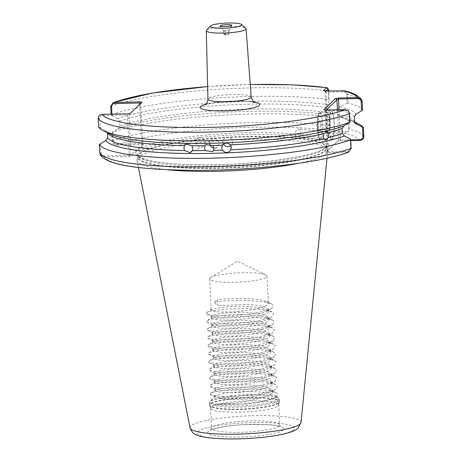 <?xml version="1.0" encoding="UTF-8"?>
<svg xmlns="http://www.w3.org/2000/svg" width="462" height="462" viewBox="0 0 462 462"><rect width="100%" height="100%" fill="white"/><g stroke="black" fill="none" stroke-linecap="round" stroke-linejoin="round"><path stroke-width="0.35" stroke-dasharray="2.31 1.73" d="M223.735 34.072A2.726 0.439 177.2 0 1 226.64 33.57A2.726 0.439 177.2 0 1 229.135 33.888A2.726 0.439 177.2 0 1 229.094 33.969A2.726 0.439 177.2 0 1 229.031 34.015A2.726 0.439 177.2 0 1 226.438 34.459A2.726 0.439 177.2 0 1 223.81 34.269A2.726 0.439 177.2 0 1 223.689 34.153A2.726 0.439 177.2 0 1 223.735 34.072M223.579 30.914A2.726 0.439 177.2 0 1 226.49 30.417A2.726 0.439 177.2 0 1 228.979 30.735A2.726 0.439 177.2 0 1 228.973 30.775A2.726 0.439 177.2 0 1 228.938 30.815A2.726 0.439 177.2 0 1 226.161 31.306A2.726 0.439 177.2 0 1 223.55 31.041A2.726 0.439 177.2 0 1 223.539 31A2.726 0.439 177.2 0 1 223.579 30.914M206.56 30.203A19.912 3.199 177.2 0 1 206.624 30.134A19.912 3.199 177.2 0 1 226.253 26.559A19.912 3.199 177.2 0 1 245.801 28.286M300.623 132.721A4.089 2.622 -85 0 1 297.632 137.422A4.089 2.622 -85 0 1 295.362 133.974A4.089 2.622 -85 0 1 298.348 129.273A4.089 2.622 -85 0 1 300.623 132.721M209.679 143.699A4.77 4.626 46.4 0 1 216.054 138.981A4.77 4.626 46.4 0 1 213.929 147.979M223.481 144.005A4.77 4.701 12.6 0 1 228.147 137.237A4.77 4.701 12.6 0 1 230.74 145.599M204.909 142.411A4.77 4.406 64 0 1 202.523 146.65A4.77 4.406 64 0 1 195.957 142.313A4.77 4.406 64 0 1 198.342 138.08A4.77 4.406 64 0 1 204.909 142.411M331.341 111.567A14.172 2.558 -91.1 0 1 334.505 123.175A14.172 2.558 -91.1 0 1 332.709 139.507A14.172 2.558 -91.1 0 1 331.82 139.478A14.172 2.558 -91.1 0 1 329.464 125.589A14.172 2.558 -91.1 0 1 331.289 111.619A14.172 2.558 -91.1 0 1 331.341 111.567M332.143 138.981A13.629 2.46 88.9 0 0 333.916 124.388A13.629 2.46 88.9 0 0 331.231 111.925A13.629 2.46 88.9 0 0 330.832 112.116A13.629 2.46 88.9 0 0 330.78 112.162A13.629 2.46 88.9 0 0 329.031 125.595A13.629 2.46 88.9 0 0 331.289 138.952A13.629 2.46 88.9 0 0 331.745 139.172A13.629 2.46 88.9 0 0 332.143 138.981M319.958 131.144A5.452 0.982 88.9 0 0 320.651 124.861A5.452 0.982 88.9 0 0 319.433 120.397A5.452 0.982 88.9 0 0 319.282 120.611A5.452 0.982 88.9 0 0 318.711 125.791A5.452 0.982 88.9 0 0 319.479 130.948A5.452 0.982 88.9 0 0 319.958 131.144M210.048 278.049A28.754 4.62 177.2 0 1 210.707 277.558A28.754 4.62 177.2 0 1 238.097 272.898A28.754 4.62 177.2 0 1 265.812 274.867A28.754 4.62 177.2 0 1 267.042 276.109A28.754 4.62 177.2 0 1 266.597 276.975A28.754 4.62 177.2 0 1 235.909 282.236A28.754 4.62 177.2 0 1 209.604 278.915A28.754 4.62 177.2 0 1 210.048 278.049M262.15 397.36C249.595 401.94 226.132 404.325 215.725 404.031L247.384 403.984L264.039 401.599L274.359 398.25L275.629 397.193L275.358 395.154L264.668 392.215L245.022 391.441L225.392 392.948L215.205 395.778L215.731 397.268L219.745 398.25A28.754 4.62 177.2 0 0 262.15 397.36C267.613 396.055 270.986 394.663 272.28 393.179L272.713 392.071L272.43 391.32L270.726 390.061L264.634 388.311L248.937 386.908L231.318 387.335L218.491 389.119L215.65 390.147L215.078 390.852L215.344 391.274L223.059 392.671L238.681 392.463L256.219 390.425L268.971 387.029L271.887 385.117L272.32 384.009L272.037 383.258L270.334 381.999L264.241 380.255L248.544 378.846L230.925 379.273L218.099 381.058L215.142 382.161L214.686 382.79L214.951 383.212L222.667 384.609L238.288 384.401L255.827 382.363L268.572 378.967L271.494 377.056L271.922 375.952L271.644 375.202L269.935 373.937L263.848 372.193L248.152 370.79L230.532 371.211L217.706 372.996L214.743 374.099L214.293 374.728L214.553 375.156L222.274 376.547L237.89 376.339L255.434 374.307L268.179 370.905L271.096 368.999L271.529 367.891L271.252 367.14L269.542 365.875L263.455 364.131L247.753 362.728L230.134 363.149L217.307 364.94L214.351 366.043L213.894 366.672L214.16 367.094L221.875 368.485L237.497 368.283L255.036 366.245L267.787 362.849L270.703 360.938L271.136 359.829L270.853 359.078L269.15 357.819L263.057 356.069L247.361 354.666L229.741 355.093L216.915 356.878L213.958 357.981L213.502 358.61L213.767 359.032L221.483 360.429L237.104 360.221L254.643 358.183L267.388 354.787L270.31 352.876L270.744 351.773L270.461 351.016L268.757 349.757L262.664 348.013L246.968 346.604L229.348 347.031L216.522 348.816L213.565 349.919L213.109 350.548L213.375 350.97L221.09 352.367L236.706 352.159L254.25 350.121L266.996 346.725L269.918 344.814L270.345 343.711L270.068 342.96L268.358 341.695L262.272 339.951L246.575 338.548L228.95 338.969L216.124 340.754L213.167 341.863L212.711 342.492L212.976 342.914L220.697 344.306L236.313 344.103L253.857 342.065L266.603 338.663L269.519 336.758L269.952 335.649L269.669 334.898L267.966 333.633L261.879 331.889L246.177 330.486L228.557 330.913L215.731 332.698L212.774 333.801L212.318 334.43L212.584 334.852L220.299 336.249L235.92 336.041L253.459 334.003L266.21 330.607L269.127 328.696L269.56 327.587L269.277 326.836L267.573 325.577L261.48 323.833L245.784 322.424L228.164 322.851L215.338 324.636L212.381 325.739L211.925 326.368L212.191 326.79L219.906 328.187L235.528 327.98L253.066 325.941L265.812 322.545L268.734 320.634L269.167 319.531L268.884 318.78L267.18 317.515L261.088 315.771L245.391 314.362L227.772 314.789L214.946 316.574L211.983 317.677L211.532 318.306L211.792 318.734L219.514 320.126L235.129 319.918L252.674 317.885L265.419 314.483L268.341 312.578L268.769 311.469L268.491 310.718L266.782 309.453L260.695 307.709L244.993 306.306L227.373 306.728L214.547 308.518L211.59 309.621L211.134 310.25L211.4 310.672L219.115 312.064L234.736 311.862L252.281 309.823L265.026 306.427L267.943 304.516L268.376 303.407L268.093 302.656L266.389 301.397L260.302 299.647L244.6 298.244L226.981 298.671L217.533 299.763L217.821 305.653L213.721 302.362L217.533 299.763M219.745 398.25L248.637 397.47L270.836 392.105L272.176 391.014L272.603 389.905L264.841 386.203L246.408 384.696L226.137 385.649L215.425 388.057L214.974 388.686L215.621 389.345L224.763 390.586L242.146 390.032L258.599 387.797L270.443 384.049L271.783 382.952L272.21 381.849L264.859 378.222L246.269 376.64L227.021 377.448L215.032 379.995L214.576 380.624L215.228 381.283L224.099 382.513L240.846 382.045L258.281 379.718L270.051 375.987L271.385 374.89L271.818 373.787L264.391 370.149L246.027 368.584L226.461 369.404L214.639 371.933L214.183 372.563L214.836 373.221L223.839 374.463L240.563 373.977L258.206 371.598L269.652 367.925L270.992 366.834L271.425 365.725L264.056 362.098L245.697 360.522L225.19 361.44L214.247 363.877L213.791 364.506L214.437 365.165L223.908 366.412L240.419 365.898L258.287 363.438L269.259 359.869L270.599 358.772L271.032 357.663L263.571 354.025L244.929 352.46L224.376 353.43L213.848 355.815L213.398 356.445L214.045 357.103L223.204 358.345L239.755 357.859L257.501 355.457L268.867 351.807L270.206 350.71L270.634 349.607L262.901 345.911L244.3 344.392L224.699 345.287L213.456 347.753L212.999 348.383L213.652 349.041L222.17 350.26L238.993 349.826L256.295 347.563L268.474 343.745L269.808 342.648L270.241 341.545L262.947 337.936L243.226 336.33L224.549 337.202L213.063 339.697L212.607 340.327L213.259 340.985L222.493 342.227L238.929 341.741L256.433 339.397L268.075 335.683L269.415 334.592L269.848 333.483L262.404 329.845L242.752 328.268L223.608 329.204L212.67 331.635L212.214 332.265L212.861 332.923L222.101 334.165L238.484 333.685L256.04 331.335L267.683 327.627L269.023 326.53L269.45 325.427L261.746 321.731L242.255 320.206L223.111 321.154L212.272 323.573L211.821 324.203L212.468 324.861L221.702 326.108L238.086 325.623L255.659 323.273L267.29 319.565L268.624 318.468L269.057 317.365L261.579 313.715L242.175 312.15L222.805 313.08L211.879 315.511L211.423 316.141L212.075 316.799L221.304 318.047L237.693 317.567L255.278 315.211L266.897 311.503L268.231 310.412L268.665 309.303L263.115 306.081L249.301 304.314L217.821 305.653M278.159 405.838A34.096 5.475 -2.8 0 0 278.667 405.053A34.096 5.475 -2.8 0 0 278.684 404.81A34.096 5.475 -2.8 0 0 247.493 400.877A34.096 5.475 -2.8 0 0 211.099 407.114A34.096 5.475 -2.8 0 0 210.574 408.142A34.096 5.475 -2.8 0 0 210.62 408.379A34.096 5.475 -2.8 0 0 242.51 412.052A34.096 5.475 -2.8 0 0 278.159 405.838M100.398 155.018L104.112 156.959L129.279 156.479L131.739 156.087L143.52 144.866L141.799 144.548L116.638 145.028C114.201 144.843 112.786 143.509 112.393 141.025L111.977 132.461A132.86 21.344 177.2 0 1 329.683 117.048L330.099 125.612L329.146 130.018L325.629 133.327L329.146 130.018M298.296 163.346A95.461 15.333 -2.8 0 0 326.224 153.615A95.461 15.333 -2.8 0 0 327.691 151.103A95.461 15.333 -2.8 0 0 327.575 150.075A95.461 15.333 -2.8 0 0 249.053 139.489A95.461 15.333 -2.8 0 0 138.473 157.184A95.461 15.333 -2.8 0 0 137.058 159.39A95.461 15.333 -2.8 0 0 137.047 160.424A95.461 15.333 -2.8 0 0 167.492 169.745M109.962 133.916A126.317 20.293 177.2 0 1 105.255 130.388L106.913 131.531L107.398 132.935M343.947 125.855L335.499 128.615M350.762 140.529L340.719 140.719L337.612 141.181L325.831 152.396L328.084 152.76L348.637 152.137M327.829 133.732L345.01 133.403C347.568 133.252 349.041 131.832 349.428 129.152L349.006 120.582L348.025 120.218L348.458 129.083C348.163 130.867 347.072 131.785 345.183 131.832L328.003 132.161L327.829 133.732L325.629 133.327M327.708 88.178L328.407 90.95L328.823 99.515L329.169 99.988L328.73 90.956M111.937 114.149L112.018 115.841L111.117 114.934A132.86 21.344 177.2 0 1 328.823 99.515M111.117 114.934L111.082 114.166M116.447 144.063L116.638 145.028A128.771 20.686 177.2 0 1 328.684 130.417L329.96 129.048L330.434 125.78L330.001 116.915L328.47 114.784A126.317 20.293 177.2 0 0 126.455 126.034A126.317 20.293 177.2 0 0 118.006 128.788L112.803 131.872L113.259 141.181C113.554 142.995 114.616 143.953 116.447 144.063L141.615 143.584L139.691 104.348M330.001 116.915L329.683 117.048M111.977 132.461L112.803 131.872M328.47 114.784L327.893 112.636L327.65 107.727L329.169 99.988M112.018 115.841L117.51 118.717L119.652 121.258L119.895 126.172L118.006 128.788L126.455 126.034M117.51 118.717A126.317 20.293 177.2 0 1 327.98 104.712M349.006 120.582A132.86 21.344 177.2 0 1 358.431 123.851M98.562 127.073L100.202 127.743L99.734 118.191C99.844 116.528 100.733 115.615 102.397 115.454L127.385 114.974L129.36 155.261L104.193 155.74C102.362 155.625 101.299 154.666 101.005 152.858L100.549 143.543M105.255 130.388L100.202 127.743M325.906 91.008L324.942 91.926L326.9 131.959L328.003 132.161L326.045 92.129L343.226 91.799C345.12 91.782 346.298 92.654 346.766 94.421L347.199 103.286L348.152 103.055A132.86 21.344 177.2 0 1 362.578 110.118M348.152 103.055L347.73 94.491L344.456 90.835M354.637 122.263A126.317 20.293 177.2 0 0 351.992 120.726A126.317 20.293 177.2 0 0 340.211 116.932L348.025 120.218M347.199 103.286L339.72 106.861L337.289 109.488L337.531 114.403L340.211 116.932M339.72 106.861A126.317 20.293 177.2 0 1 356.202 114.183M215.725 404.031L219.872 404.429L238.311 404.331L259.02 402.073L274.07 398.209L276.068 397.199L277.697 393.907L275.831 392.544L268.509 390.506L249.988 388.992L229.204 389.639L214.073 391.892L210.805 393.116L210.366 394.577L219.479 396.373L237.918 396.275L258.628 394.011L273.677 390.147L275.675 389.137L277.304 385.851L275.439 384.482L268.11 382.444L249.595 380.931L228.805 381.577L213.681 383.83L210.412 385.06L209.967 386.521L219.086 388.311L237.526 388.213L258.229 385.955L273.279 382.091L275.283 381.081L276.911 377.789L275.046 376.42L267.717 374.387L249.197 372.869L228.413 373.515L213.282 375.768L210.019 376.998L209.575 378.459L218.688 380.249L237.127 380.151L257.836 377.893L272.886 374.029L274.884 373.019L276.519 369.727L274.653 368.358L267.325 366.326L248.804 364.813L228.02 365.459L212.89 367.712L209.627 368.936L209.182 370.397L218.295 372.193L236.735 372.089L257.444 369.831L272.493 365.968L274.492 364.957L276.12 361.665L274.255 360.302L266.932 358.264L248.412 356.751L227.627 357.397L212.497 359.65L209.228 360.88L208.789 362.341L217.902 364.131L236.342 364.033L257.045 361.775L272.101 357.911L274.099 356.895L275.727 353.609L273.862 352.24L266.534 350.202L248.019 348.689L227.229 349.336L212.104 351.588L208.836 352.818L208.391 354.279L217.51 356.069L235.949 355.971L256.653 353.713L271.702 349.849L273.706 348.839L275.335 345.547L273.469 344.178L266.141 342.146L247.62 340.633L226.836 341.279L211.706 343.526L208.443 344.756L207.998 346.217L217.111 348.007L235.551 347.909L256.26 345.651L271.31 341.788L273.308 340.777L274.942 337.485L273.077 336.122L265.748 334.084L247.228 332.571L226.444 333.218L211.313 335.47L208.05 336.694L207.605 338.155L208.148 338.496L216.718 339.951L235.158 339.853L255.867 337.589L270.917 333.726L272.915 332.715L274.543 329.429L272.678 328.06L265.35 326.022L246.835 324.509L226.051 325.156L210.92 327.408L207.652 328.638L207.213 330.099L207.756 330.44L216.326 331.889L234.765 331.791L255.469 329.533L270.524 325.67L272.522 324.659L274.151 321.367L272.285 319.999L264.957 317.96L246.442 316.447L225.652 317.094L210.528 319.346L207.259 320.576L206.814 322.037L207.357 322.378L215.927 323.827L234.367 323.729L255.076 321.471L270.126 317.608L272.13 316.597L273.758 313.305L271.893 311.937L264.564 309.904L246.044 308.391L225.26 309.038L210.129 311.29L206.866 312.514L206.422 313.975L206.964 314.316L215.535 315.771L233.974 315.667L254.683 313.409L269.733 309.546L271.731 308.535L273.36 305.243L271.5 303.881L264.172 301.842L245.651 300.329L224.867 300.976L213.721 302.362M326.16 110.037L325.15 110.995L327.108 151.028L338.883 139.813L337.416 109.823M339.01 109.789L340.494 140.136L350.733 139.94M350.19 138.941L350.641 148.117C350.508 150.138 349.428 151.247 347.412 151.449L328.239 151.813L326.224 110.62L345.397 110.256C347.436 110.383 348.619 111.452 348.943 113.456L349.393 122.632M140.627 103.459L142.712 143.786L130.937 155.007L128.967 114.726L142.019 102.137M345.183 131.832L345.01 133.403A128.771 20.686 177.2 0 1 359.892 140.356M342.919 90.685L343.226 91.799M325.745 91.008L326.045 92.129L324.942 91.926L323.539 90.604M347.412 151.449L347.257 152.391A128.771 20.686 177.2 0 1 209.321 170.149A128.771 20.686 177.2 0 1 104.112 156.959L104.193 155.74M129.279 156.479L129.36 155.261L130.937 155.007L131.739 156.087M138.138 148.146L138.946 149.22A96.281 15.465 -2.8 0 1 252.552 132.577A96.281 15.465 -2.8 0 1 326.703 146.887A96.281 15.465 -2.8 0 1 218.89 164.645A96.281 15.465 -2.8 0 1 136.313 151.732L135.51 150.652M102.397 115.454L102.09 114.333M130.238 113.357L128.967 114.726L127.385 114.974L127.085 113.86M143.52 144.866L142.712 143.786L141.615 143.584L141.799 144.548M345.166 109.673L345.397 110.256M325.831 152.396L327.108 151.028L328.239 151.813L328.084 152.76M325.993 110.037L326.224 110.62L325.15 110.995L323.741 109.679M340.719 140.719L340.494 140.136L338.883 139.813L337.612 141.181M320.31 138.398A12.809 2.31 88.9 0 0 321.933 123.637A12.809 2.31 88.9 0 0 319.075 113.144A12.809 2.31 88.9 0 0 317.452 127.905A12.809 2.31 88.9 0 0 320.31 138.398M319.843 112.324A13.629 2.46 -91.1 0 1 320.241 112.133A13.629 2.46 -91.1 0 1 322.926 124.596A13.629 2.46 -91.1 0 1 321.154 139.189A13.629 2.46 -91.1 0 1 320.755 139.38A13.629 2.46 -91.1 0 1 318.07 126.923A13.629 2.46 -91.1 0 1 319.843 112.324M279.146 425.993A34.096 5.475 177.2 0 1 242.752 432.23A34.096 5.475 177.2 0 1 211.561 428.291A34.096 5.475 177.2 0 1 212.087 427.263A34.096 5.475 177.2 0 1 248.475 421.026A34.096 5.475 177.2 0 1 279.672 424.959A34.096 5.475 177.2 0 1 279.146 425.993M208.264 431.369A38.184 6.133 -2.8 0 0 239.131 437.023A38.184 6.133 -2.8 0 0 283.362 429.943A38.184 6.133 -2.8 0 0 252.495 424.295A38.184 6.133 -2.8 0 0 208.264 431.369M278.771 403.02A34.858 5.602 -2.8 0 0 279.285 402.217A34.858 5.602 -2.8 0 0 248.175 397.926A34.858 5.602 -2.8 0 0 210.216 404.325A34.858 5.602 -2.8 0 0 209.719 405.619A34.858 5.602 -2.8 0 0 242.325 409.372A34.858 5.602 -2.8 0 0 278.771 403.02M278.805 402.604A34.916 5.608 -2.8 0 0 279.343 401.553A34.916 5.608 -2.8 0 0 247.401 397.522A34.916 5.608 -2.8 0 0 210.141 403.909A34.916 5.608 -2.8 0 0 209.604 404.96A34.916 5.608 -2.8 0 0 241.545 408.991A34.916 5.608 -2.8 0 0 278.805 402.604M278.713 400.721A34.916 5.608 -2.8 0 0 279.25 399.665A34.916 5.608 -2.8 0 0 247.309 395.639A34.916 5.608 -2.8 0 0 210.048 402.027A34.916 5.608 -2.8 0 0 209.511 403.078A34.916 5.608 -2.8 0 0 241.453 407.109A34.916 5.608 -2.8 0 0 278.713 400.721M278.188 399.59A34.436 5.532 -2.8 0 0 278.216 397.672A34.436 5.532 -2.8 0 0 244.404 394.692A34.436 5.532 -2.8 0 0 210.464 400.877A34.436 5.532 -2.8 0 0 210.349 400.993A34.436 5.532 -2.8 0 0 238.646 405.965A34.436 5.532 -2.8 0 0 278.188 399.59M293.855 429.747A48.851 7.848 177.2 0 1 237.266 438.802A48.851 7.848 177.2 0 1 197.771 431.572A48.851 7.848 177.2 0 1 254.36 422.516A48.851 7.848 177.2 0 1 293.855 429.747M301.051 422.407A55.596 8.928 -2.8 0 0 250.854 415.76A55.596 8.928 -2.8 0 0 190.864 425.947A55.596 8.928 -2.8 0 0 190.032 427.835M251.161 97.032A21.639 3.477 -2.8 0 0 231.318 94.554A21.639 3.477 -2.8 0 0 208.264 98.51A21.639 3.477 -2.8 0 0 207.929 99.145M205.988 104.256A29.816 4.787 177.2 0 1 253.598 101.923M139.027 152.062A94.646 15.206 177.2 0 1 248.66 134.517A94.646 15.206 177.2 0 1 326.634 145.674A94.646 15.206 177.2 0 1 325.173 148.527A94.646 15.206 177.2 0 1 215.54 166.072A94.646 15.206 177.2 0 1 137.572 154.92A94.646 15.206 177.2 0 1 139.027 152.062M215.644 168.382A94.698 15.211 177.2 0 1 137.682 156.554A94.698 15.211 177.2 0 1 248.781 136.81A94.698 15.211 177.2 0 1 326.674 147.314A94.698 15.211 177.2 0 1 215.644 168.382M248.752 136.405A94.646 15.206 -2.8 0 0 137.664 156.803A94.646 15.206 -2.8 0 0 215.633 167.954A94.646 15.206 -2.8 0 0 326.721 147.557A94.646 15.206 -2.8 0 0 248.752 136.405M330.434 125.78L330.099 125.612A132.86 21.344 -2.8 0 0 112.393 141.025L113.259 141.181M110.701 106.37A132.86 21.344 177.2 0 1 328.407 90.95L328.736 91.124M327.893 112.636A124.347 19.976 -2.8 0 0 119.895 126.172M119.652 121.258A124.347 19.976 177.2 0 1 327.65 107.727M250.237 84.546A128.771 20.686 -2.8 0 0 207.634 86.631M363.854 136.209A132.86 21.344 -2.8 0 0 349.428 129.152L348.458 129.083M346.766 94.421L347.73 94.491A132.86 21.344 177.2 0 1 362.162 101.553M337.289 109.488A124.347 19.976 177.2 0 1 354.314 116.799M354.556 121.714A124.347 19.976 -2.8 0 0 337.531 114.403M99.769 153.055L101.005 152.858M99.734 118.191L98.146 118.503M350.641 148.117L351.143 148.319M349.451 113.664L348.943 113.456M228.979 30.735L229.135 33.888M228.973 30.775L231.768 25.433M326.062 139.917L297.632 137.422M212.474 151.675L217.637 146.76M231.115 148.689L232.398 142.966M190.13 152.697L202.523 146.65M331.745 139.172L320.755 139.38C320.045 138.612 319.358 141.308 317.81 132.299C316.326 122.28 318.699 110.765 319.317 112.537L320.241 112.133L331.231 111.925M210.574 408.142L211.561 428.291L210.868 430.318C210.539 429.308 227.789 425.104 244.895 424.613L265.558 424.538C276.247 425.161 279.643 426.397 280.18 426.715L280.555 426.905L279.672 424.959L278.684 404.81M265.812 274.867L237.52 261.146L210.707 277.558M267.042 276.109L268.376 303.407M268.665 309.303L268.769 311.469M269.057 317.365L269.167 319.531M269.45 325.427L269.56 327.593M269.848 333.483L269.952 335.649M270.241 341.545L270.345 343.711M270.634 349.607L270.744 351.773M271.032 357.663L271.136 359.829M271.425 365.725L271.529 367.891M271.818 373.787L271.922 375.952M272.21 381.849L272.32 384.014M272.609 389.905L272.713 392.071M211.423 316.141L211.532 318.306M211.821 324.203L211.925 326.368M212.214 332.265L212.318 334.43M212.607 340.327L212.711 342.492M212.999 348.383L213.109 350.548M213.398 356.445L213.502 358.61M213.791 364.506L213.894 366.672M214.183 372.563L214.293 374.728M214.576 380.624L214.686 382.79M214.974 388.686L215.078 390.852M278.667 405.053L279.285 402.217L279.25 399.665L278.216 397.672L275.358 395.154M254.527 102.541C255.267 102.321 251.842 101.883 244.242 101.218L229.4 101.299L218.457 102.212L208.905 103.794L205.116 104.955M327.575 150.075L326.721 147.557L326.634 145.674L325.652 147.314C318.867 155.584 259.217 164.957 207.519 164.801C180.723 164.847 160.701 163.248 147.459 159.991C133.651 155.498 138.97 155.307 137.572 154.92L137.664 156.803L137.058 159.39M138.444 167.463L137.047 160.424M106.913 131.531L107.253 131.936C109.303 134.298 115.91 136.59 127.079 138.808M250.231 84.488L207.634 86.573M351.992 120.726L354.579 121.985M355.041 123.117L354.701 122.707C353.072 120.813 348.204 118.884 340.096 116.909M215.125 395.865L210.349 400.993L209.511 403.078L209.719 405.619L210.62 408.379M326.986 158.241L327.691 151.103M209.604 278.915L211.134 310.25M275.831 392.544L270.726 390.061M210.805 393.116L215.65 390.147M275.439 384.482L270.334 381.999M210.412 385.06L215.257 382.086M275.046 376.42L269.935 373.937M210.019 376.998L214.859 374.024M274.653 368.358L269.542 365.875M209.627 368.936L214.466 365.968M274.255 360.302L269.15 357.819M209.228 360.88L214.073 357.906M273.862 352.24L268.757 349.757M208.836 352.818L213.681 349.844M273.469 344.178L268.358 341.695M208.443 344.756L213.282 341.788M273.077 336.122L267.966 333.633M208.05 336.694L212.89 333.726M272.678 328.06L267.573 325.577M207.652 328.638L212.497 325.664M272.285 319.999L267.18 317.515M207.259 320.576L212.098 317.602M271.893 311.937L266.782 309.453M206.866 312.514L211.706 309.546M271.5 303.881L266.389 301.397M274.359 398.25L276.068 397.199M215.731 397.268L210.909 394.918M270.836 392.105L275.675 389.137M215.621 389.345L210.516 386.861M270.443 384.049L275.283 381.081M215.228 381.283L210.118 378.8M270.051 375.987L274.884 373.019M214.836 373.221L209.725 370.738M269.652 367.925L274.492 364.957M214.443 365.165L209.332 362.676M269.259 359.863L274.099 356.895M214.045 357.103L208.94 354.62M268.867 351.807L273.706 348.839M213.652 349.041L208.541 346.558M268.474 343.745L273.308 340.777M213.259 340.985L208.148 338.496M268.075 335.683L272.915 332.715M212.861 332.923L207.756 330.44M267.683 327.627L272.522 324.659M212.468 324.861L207.357 322.378M267.29 319.565L272.13 316.597M212.075 316.799L206.964 314.316M266.897 311.503L271.731 308.535M319.282 120.611L316.603 125.831L319.479 130.948M331.289 138.952L331.82 139.478M330.78 112.162L331.289 111.619M186.036 144.08L198.342 138.08M221.806 146.604L223.088 140.881M205.954 144.716L211.053 139.853M326.64 131.762L298.348 129.273M223.55 31.041L220.247 25.999M223.539 31L223.689 34.153M223.81 34.269L226.49 35.568L229.031 34.015"/><path stroke-width="0.69" d="M220.31 25.739A5.792 0.93 177.2 0 1 226.761 24.671A5.792 0.93 177.2 0 1 231.768 25.433A5.792 0.93 177.2 0 1 231.699 25.52A5.792 0.93 177.2 0 1 225.791 26.571A5.792 0.93 177.2 0 1 220.247 25.999A5.792 0.93 177.2 0 1 220.31 25.739M210.545 25.924A15.72 2.524 -2.8 0 0 210.493 25.976A15.72 2.524 -2.8 0 0 223.412 28.246A15.72 2.524 -2.8 0 0 241.459 25.335A15.72 2.524 -2.8 0 0 241.47 24.463A15.72 2.524 -2.8 0 0 226.039 23.1A15.72 2.524 -2.8 0 0 210.545 25.924M241.47 24.463L245.801 28.286A19.912 3.199 177.2 0 1 246.09 28.777A19.912 3.199 177.2 0 1 245.784 29.389A19.912 3.199 177.2 0 1 224.497 33.033A19.912 3.199 177.2 0 1 206.318 30.723A19.912 3.199 177.2 0 1 206.56 30.203L210.493 25.976M323.931 138.64L326.062 139.917L328.234 137.612A124.347 19.976 -2.8 0 0 342.302 133.391L344.444 135.932A126.317 20.293 177.2 0 1 209.124 153.413A126.317 20.293 177.2 0 1 105.752 140.465L107.64 137.843L107.398 132.935A124.347 19.976 177.2 0 0 184.488 145.628L186.036 144.08L191.955 145.715L192.833 148.308L192.354 150.624A124.347 19.976 -2.8 0 0 205.278 150.572L212.474 151.675L213.432 150.416A124.347 19.976 -2.8 0 0 222.436 150.144C225.289 153.424 228.049 153.309 230.711 149.798A124.347 19.976 -2.8 0 0 323.931 138.64L323.325 136.434L323.833 133.697A124.347 19.976 177.2 0 1 230.307 144.889C227.477 142.411 224.832 142.521 222.361 145.224A124.347 19.976 177.2 0 1 213.028 145.507L205.919 144.75L205.197 145.657A124.347 19.976 177.2 0 1 191.955 145.715M343.947 125.855L349.867 122.228A132.86 21.344 177.2 0 1 219.981 140.361A132.86 21.344 177.2 0 1 103.523 130.798L109.962 133.916A126.317 20.293 177.2 0 0 127.079 138.808A126.317 20.293 177.2 0 0 335.499 128.615A126.317 20.293 177.2 0 0 343.947 125.855L342.059 128.476A124.347 19.976 177.2 0 1 327.858 132.733L328.58 135.175L328.234 137.612M213.929 147.979A4.77 4.626 46.4 0 1 209.679 143.699M205.278 150.572L204.556 148.256L205.197 145.657M213.028 145.507L213.935 148.077L213.432 150.416M230.74 145.599A4.77 4.701 12.6 0 1 223.481 144.005M222.436 150.144L221.702 147.84L222.361 145.224M230.307 144.889L231.219 147.447L230.711 149.798M107.64 137.843A124.347 19.976 -2.8 0 0 184.569 150.537L190.13 152.697L192.354 150.624M184.569 150.537L183.882 148.204L184.488 145.628M167.492 169.745A95.461 15.333 -2.8 0 0 215.65 171.31A95.461 15.333 -2.8 0 0 298.296 163.346M327.858 132.733L326.64 131.762L323.833 133.697M342.302 133.391L342.059 128.476M354.579 121.985L358.431 123.851A132.86 21.344 177.2 0 1 363.438 127.645L363.854 136.209C363.704 138.698 362.381 140.078 359.892 140.356L350.762 140.529M111.082 114.166L110.701 106.37L113.173 102.564L139.709 101.831L142.019 102.137L130.238 113.357L127.085 113.86L102.09 114.333C99.613 114.622 98.296 116.014 98.146 118.503L98.562 127.073A132.86 21.344 177.2 0 0 103.523 130.798M349.867 122.228L349.451 113.664C349.058 111.186 347.632 109.858 345.166 109.673L325.993 110.037L323.741 109.679L335.522 98.458L338.629 98.002L357.802 97.632L361.509 99.555C358.425 95.57 352.743 92.666 344.456 90.835L325.745 91.008L323.539 90.604L326.992 87.63L328.315 89.074L325.906 91.008M99.347 144.49L99.769 153.055L100.398 155.018C108.085 166.181 145.692 169.964 196.76 170.339C254.96 170.374 322.095 162.457 348.637 152.137L351.143 148.319L350.727 139.755A132.86 21.344 177.2 0 1 208.039 158.235A132.86 21.344 177.2 0 1 99.347 144.49L105.752 140.465M350.727 139.755L350.19 138.941L344.444 135.932M361.509 99.555L362.162 101.553L362.578 110.118L356.202 114.183L354.314 116.799L354.556 121.714L355.041 123.117L356.699 124.255L363.438 127.645M354.637 122.263A126.317 20.293 177.2 0 1 356.699 124.255M337.416 109.823L336.925 99.775L326.16 110.037M350.733 139.94L359.667 139.772C361.688 139.57 362.762 138.456 362.895 136.44L362.445 127.269M361.648 110.955L361.197 101.784C360.868 99.775 359.684 98.706 357.652 98.579L338.479 98.943L339.01 109.789M139.691 104.348L139.628 103.049L114.466 103.528C112.647 103.713 111.677 104.712 111.561 106.526L111.937 114.149M328.736 91.124C328.586 89.409 328.338 88.704 328.003 89.016L326.594 87.693A128.771 20.686 -2.8 0 0 250.237 84.546M139.709 101.831L139.628 103.049L140.743 103.505M207.634 86.631A128.771 20.686 -2.8 0 0 114.547 102.31L114.466 103.528M359.892 140.356L359.667 139.772M357.652 98.579L357.802 97.632A128.771 20.686 -2.8 0 0 342.919 90.685M335.522 98.458L336.925 99.775L338.479 98.943L338.629 98.002M301.051 422.407L298.221 427.962C296.229 429.908 293.058 431.704 283.899 433.968C269.912 437.295 246.015 439.316 226.611 438.9C212.179 438.502 202.535 437.318 197.684 435.36C194.144 434.563 191.591 432.057 190.032 427.835A55.596 8.928 -2.8 0 0 241.522 434.02A55.596 8.928 -2.8 0 0 300.202 423.873A55.596 8.928 -2.8 0 0 301.051 422.407L326.986 158.241M206.318 30.723L207.929 99.145A21.639 3.477 -2.8 0 0 227.691 101.663A21.639 3.477 -2.8 0 0 250.831 97.701A21.639 3.477 -2.8 0 0 251.161 97.032C252.87 101.444 253.99 103.274 254.527 102.541M253.598 101.923A29.816 4.787 177.2 0 1 259.251 105.405A29.816 4.787 177.2 0 1 224.717 110.932A29.816 4.787 177.2 0 1 200.612 106.52A29.816 4.787 177.2 0 1 205.988 104.256M102.09 114.333A128.771 20.686 -2.8 0 0 207.542 127.425A128.771 20.686 -2.8 0 0 345.166 109.673M349.451 113.664A132.86 21.344 177.2 0 1 207.103 132.132A132.86 21.344 177.2 0 1 98.146 118.503M99.769 153.055A132.86 21.344 -2.8 0 0 208.454 166.799A132.86 21.344 -2.8 0 0 351.143 148.319M110.701 106.37L111.561 106.526M363.854 136.209L362.895 136.44M361.197 101.784L362.162 101.553M205.278 104.88L205.856 104.377C206.63 104.268 207.322 102.524 207.929 99.145M190.032 427.835L138.444 167.463M326.992 87.63L292.209 84.806L250.231 84.488M207.634 86.573L152.125 93.099L113.173 102.564M246.09 28.777L251.161 97.032"/></g></svg>
